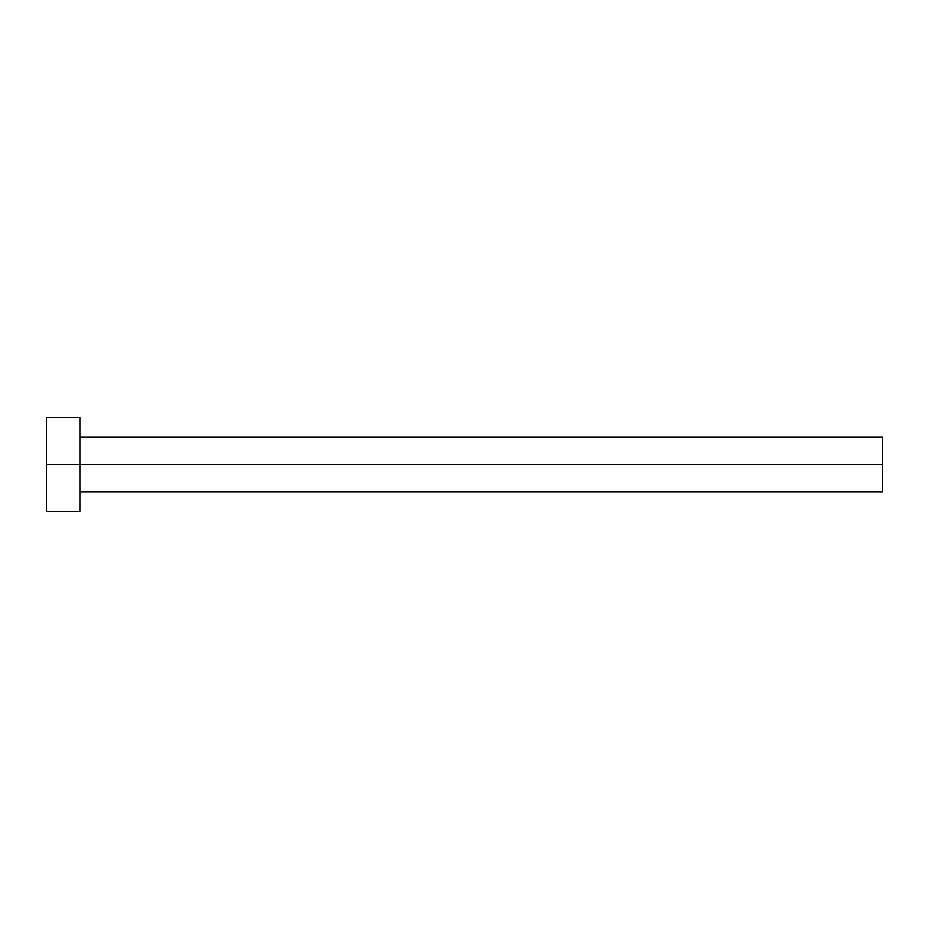 <?xml version="1.0" encoding="UTF-8"?>
<svg xmlns="http://www.w3.org/2000/svg" width="929" height="929" viewBox="0 0 929 929"><rect width="100%" height="100%" fill="white"/><g stroke="black" fill="none" stroke-linecap="round" stroke-linejoin="round"><path stroke-width="0.7" stroke-dasharray="4.64 3.48" d="M79.894 464.5L882.55 464.5L882.55 491.929L882.55 464.5L79.894 464.5L79.894 511.322L79.894 464.5L46.45 464.5L79.894 464.5L79.894 417.678L79.894 464.5M46.45 511.322L46.45 417.678L46.45 511.322M882.55 437.071L882.55 464.5L882.55 437.071"/><path stroke-width="1.39" d="M46.45 511.322L46.45 417.678L46.45 464.5L882.55 464.5L882.55 491.929L882.55 464.5L46.45 464.5L46.45 511.322L79.894 511.322L79.894 417.678L79.894 511.322M882.55 464.5L882.55 437.071L882.55 464.5M79.894 491.929L882.55 491.929M46.45 417.678L79.894 417.678M79.894 437.071L882.55 437.071"/></g></svg>
